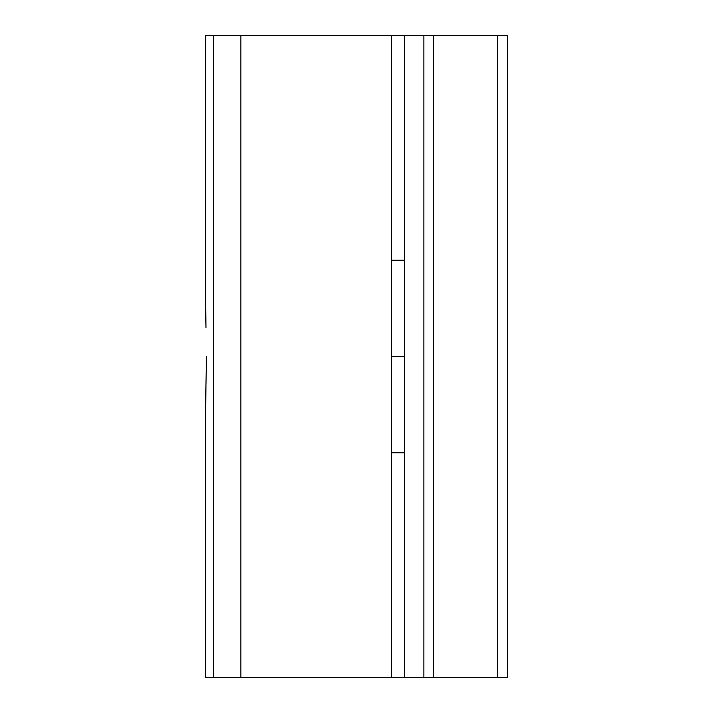 <?xml version="1.0" encoding="UTF-8"?>
<svg xmlns="http://www.w3.org/2000/svg" width="713" height="713" viewBox="0 0 713 713"><rect width="100%" height="100%" fill="white"/><g stroke="black" fill="none" stroke-linecap="round" stroke-linejoin="round"><path stroke-width="1.07" d="M404.627 677.35L423.879 677.35L423.879 35.65L404.627 35.65L404.627 677.35L404.627 35.65L507.3 35.65L423.879 35.65L423.879 677.35L205.701 677.35L213.437 677.35L213.437 35.65L404.627 35.65M205.701 35.65L213.437 35.65L205.701 35.65L205.701 308.185L205.701 35.65M391.606 35.65L391.606 677.35L391.606 35.65L213.437 35.65L213.437 677.35L240.851 677.35L240.851 35.65L240.851 677.35L391.606 677.35M206.11 379.539L206.03 383.478M404.627 356.5L391.606 356.5L404.627 356.5M205.701 308.185L205.995 327.927M507.3 677.35L423.879 677.35L433.504 677.35L433.504 35.65L433.504 677.35L497.674 677.35L497.674 35.65L497.674 677.35L507.3 677.35L507.3 35.65L507.3 677.35M205.701 404.815L205.701 677.35L205.701 404.815L206.36 356.5M206.36 357.988L206.084 380.671M391.606 260.245L404.627 260.245M404.627 452.755L391.606 452.755"/></g></svg>
